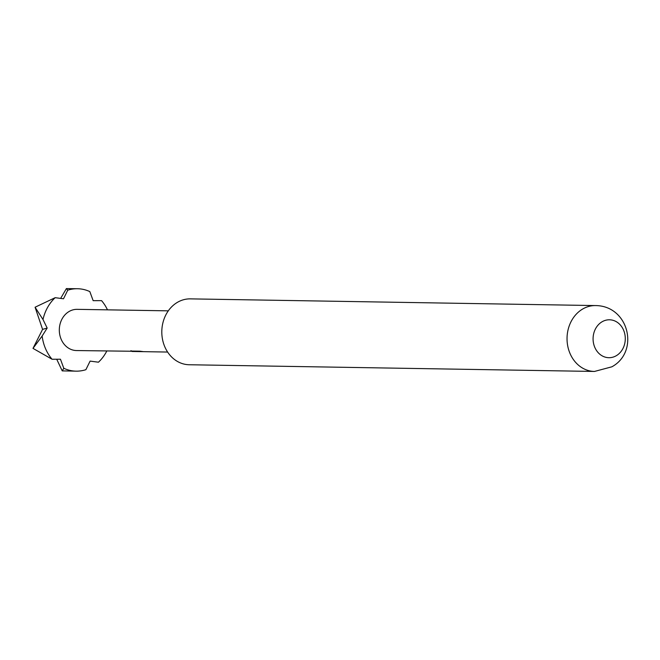 <?xml version="1.0" encoding="UTF-8"?>
<svg xmlns="http://www.w3.org/2000/svg" width="660" height="660" viewBox="0 0 660 660"><rect width="100%" height="100%" fill="white"/><g stroke="black" fill="none" stroke-linecap="round" stroke-linejoin="round"><path stroke-width="0.99" d="M134.838 351.293L76.469 350.551A20.608 17.506 -89.1 0 1 59.738 334.595A20.608 17.506 -89.1 0 1 68.97 311.57A20.608 17.506 -89.1 0 1 77.154 309.342L168.3 310.843M132.313 351.475L130.845 351.037L139.904 351.186L143.426 351.656L132.107 351.466M130.317 351.17L130.845 351.037M167.624 352.052L143.426 351.656M177.26 302.437A32.942 27.984 90.9 0 0 162.492 339.248A32.942 27.984 90.9 0 0 189.247 364.749L594.479 371.448A32.942 27.984 -89.1 0 1 567.724 345.947A32.942 27.984 -89.1 0 1 582.491 309.136A32.942 27.984 -89.1 0 1 595.567 305.572L190.336 298.873A32.942 27.984 90.9 0 0 177.26 302.437M616.399 355.649A18.959 16.104 -89.1 0 1 594.784 347.325A18.959 16.104 -89.1 0 1 601.969 321.841A18.959 16.104 -89.1 0 1 623.584 330.165A18.959 16.104 -89.1 0 1 616.399 355.649M60.654 298.402L66.388 288.585L67.741 290.194A41.217 35.013 -89.1 0 1 77.492 288.733A41.217 35.013 -89.1 0 1 89.826 291.596L93.159 300.663L101.566 300.638A41.217 35.013 -89.1 0 1 107.473 309.837M33 348.381L42.578 329.381L35.079 307.238A41.217 35.013 -89.1 0 1 35.087 307.222L55.168 297.685A41.217 35.013 -89.1 0 0 42.991 319.498L47.173 328.061L42.149 336.031L33 348.381A41.217 35.013 -89.1 0 1 33 348.381L52.057 359.246A41.217 35.013 -89.1 0 1 42.149 336.031M35.079 307.238L42.991 319.498M106.788 351.046A41.217 35.013 -89.1 0 1 98.456 362.2L90.106 361.111L85.882 369.691A41.217 35.013 -89.1 0 1 76.131 371.151A41.217 35.013 -89.1 0 1 63.797 368.288L62.23 370.887A41.217 35.013 -89.1 0 1 62.23 370.887L76.131 371.151M66.388 288.585L77.492 288.733M62.23 370.887L56.71 359.238M67.741 290.194L63.517 298.782L55.168 297.685M52.057 359.246L60.464 359.221L63.797 368.288M42.578 329.381L47.173 328.061M132.115 351.145L130.903 350.716M594.479 371.448L611.861 366.811C639.68 351.73 628.93 305.819 595.567 305.572"/></g></svg>

